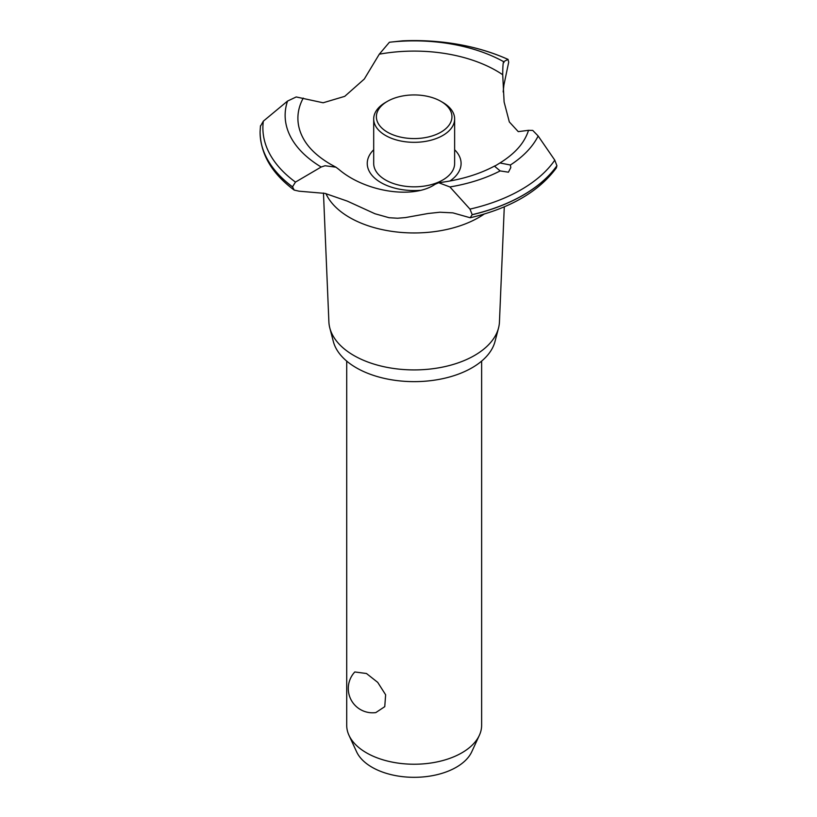 <?xml version="1.0" encoding="UTF-8"?>
<svg xmlns="http://www.w3.org/2000/svg" width="817" height="817" viewBox="0 0 817 817"><rect width="100%" height="100%" fill="white"/><g stroke="black" fill="none" stroke-linecap="round" stroke-linejoin="round"><path stroke-width="1.23" d="M346.714 361.104L346.714 725.282A67.464 38.95 0 0 0 348.982 735.31A67.464 38.95 0 0 0 366.465 752.825A67.464 38.95 0 0 0 431.682 762.894A67.464 38.95 0 0 0 479.354 735.31A67.464 38.95 0 0 0 481.632 725.282L481.632 361.104M354.803 671.962L366.465 673.504L377.72 682.369L385.634 694.777L384.756 706.664L375.81 712.587A24.285 24.285 0 0 1 354.803 671.962M479.354 735.31L471.766 751.763A59.6 34.406 180 0 1 429.64 776.14A59.6 34.406 180 0 1 372.021 767.245A59.6 34.406 180 0 1 356.58 751.763L348.982 735.31M504.283 206.834L499.453 321.857A85.305 49.255 180 0 1 498.533 327.985L495.02 341.455A81.761 47.202 180 0 1 439.74 379.272A81.761 47.202 180 0 1 356.355 367.813A81.761 47.202 180 0 1 333.316 341.455L329.813 327.985A85.305 49.255 180 0 1 328.883 321.857L323.471 193.037M498.533 327.985A85.305 49.255 180 0 1 440.843 367.446A85.305 49.255 180 0 1 353.843 355.487A85.305 49.255 180 0 1 329.813 327.985M484.144 214.085A91.208 52.656 180 0 1 478.66 217.536A91.208 52.656 180 0 1 349.676 217.536A91.208 52.656 180 0 1 325.922 193.619M503.282 62.838L503.629 61.673L507.97 59.406L508.715 62.092L503.926 84.937L503.16 91.943M325.054 193.404L299.114 191.198L294.181 190.085L292.517 186.827L295.478 182.089L321.173 167.015L325.054 165.739L335.91 167.179L338.81 169.354C365.138 191.975 413.279 199.399 435.104 184.264L438.678 182.722L449.912 186.95L469.979 209.111L472.185 214.646L470.204 217.761L452.894 212.869L439.914 212.226L427.985 213.513L405.406 217.588L397.573 218.231L389.066 217.72L374.932 213.737L347.276 201.105L325.054 193.404M402.434 40.85A151.288 87.348 180 0 1 507.97 59.406L508.143 59.427C476.791 45.558 441.568 39.359 402.464 40.85L389.413 42.249L379.292 54.188L364.311 79.024L344.743 96.345L323.144 102.779L296.224 96.957L287.533 101.073L263.34 121.161L260.439 126.257M419.928 190.351A46.926 27.094 180 0 1 380.988 182.62A46.926 27.094 180 0 1 373.696 149.756M379.292 54.188A116.269 67.127 180 0 1 496.389 70.762A116.269 67.127 180 0 1 502.71 74.725C502.782 64.982 503.221 60.877 504.028 62.419M335.91 167.179L330.722 164.36C318.273 157.048 309.418 148.908 304.149 139.942A116.269 67.127 180 0 1 303.25 98.091M508.429 172.193L500.157 170.916L494.602 166.26L499.953 162.971L510.39 165.003L510.799 167.618L508.429 172.193M470.204 217.761C510.074 208.315 538.791 191.699 556.336 167.914L556.908 165.728L554.784 160.152L538.158 136L532.745 130.414L528.538 130.311A116.269 67.127 180 0 1 524.187 139.942C519.275 148.306 511.197 155.976 499.953 162.971M528.538 130.311L518.254 131.639L509.328 121.937L504.109 101.982L502.71 74.725M454.64 149.756A46.926 27.094 180 0 1 449.912 181.017M442.794 102.431L440.884 101.328L442.794 102.431A40.472 23.366 180 0 1 454.64 118.955L454.64 163.461A40.472 23.366 180 0 1 429.66 185.05A40.472 23.366 180 0 1 385.553 179.985A40.472 23.366 180 0 1 373.696 163.461L373.696 118.955A40.472 23.366 180 0 1 385.553 102.431L387.452 101.328A37.776 21.814 0 0 0 387.452 132.18A37.776 21.814 0 0 0 440.884 132.18A37.776 21.814 0 0 0 440.884 101.328A37.776 21.814 0 0 0 387.452 101.328M454.64 118.955A40.472 23.366 180 0 1 429.66 140.544A40.472 23.366 180 0 1 385.553 135.479A40.472 23.366 180 0 1 373.696 118.955M556.908 165.728A154.076 88.951 180 0 1 523.115 195.14A154.076 88.951 180 0 1 472.185 214.646M556.908 165.82A154.076 88.951 180 0 1 523.115 195.222A154.076 88.951 180 0 1 472.185 214.738M500.157 170.916A129.035 74.5 180 0 1 449.912 186.95M554.784 160.163A151.288 87.348 180 0 1 521.144 189.697A151.288 87.348 180 0 1 469.979 209.111M538.158 136A129.035 74.5 180 0 1 510.39 165.003M292.517 186.909A154.076 88.951 180 0 1 260.092 132.528A154.076 88.951 180 0 1 260.092 132.323A154.076 88.951 180 0 1 260.092 132.283L260.092 132.242A154.076 88.951 180 0 1 260.092 131.711L260.47 125.787M292.517 186.827A154.076 88.951 180 0 1 260.092 132.242M295.478 182.089A151.288 87.348 180 0 1 263.34 121.161M321.173 167.015A129.035 74.5 180 0 1 287.533 101.073M389.413 42.249A129.035 74.5 180 0 1 503.629 61.673M494.959 165.841C479.079 174.378 460.318 179.995 438.678 182.722M294.181 190.085C272.102 173.704 260.735 154.525 260.092 132.528"/></g></svg>
